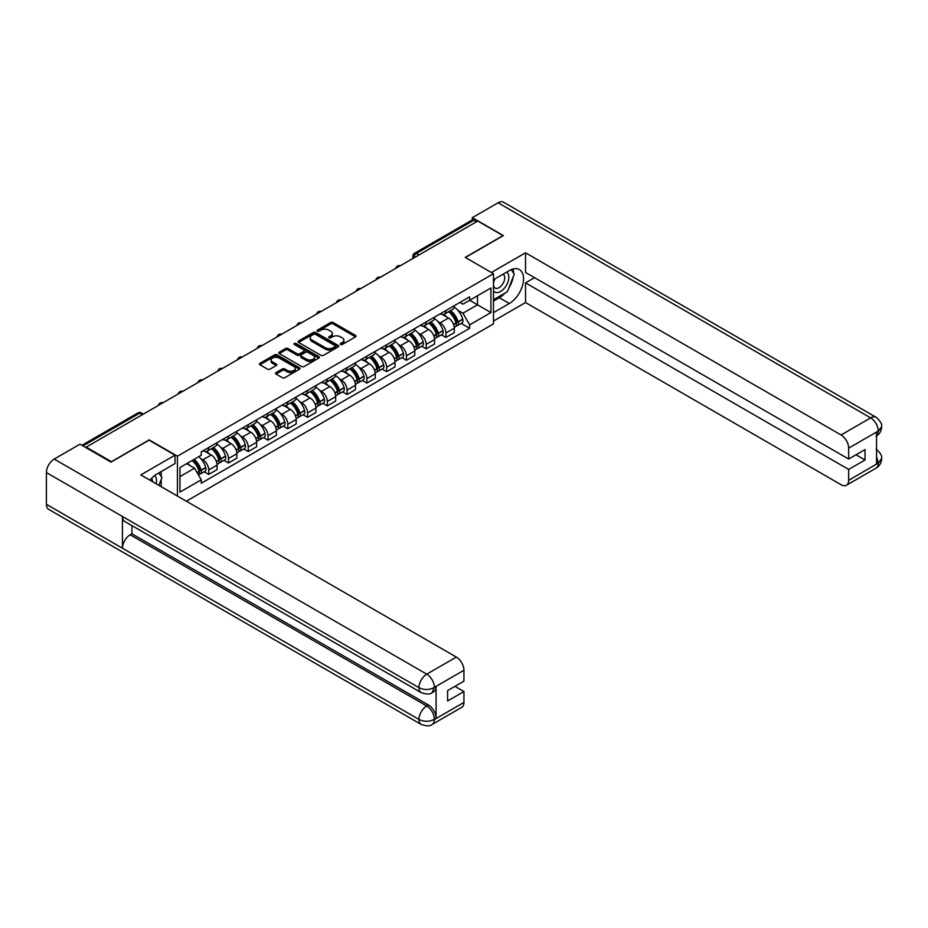 <?xml version="1.0" encoding="UTF-8"?>
<svg xmlns="http://www.w3.org/2000/svg" width="928" height="928" viewBox="0 0 928 928"><rect width="100%" height="100%" fill="white"/><g stroke="black" fill="none" stroke-linecap="round" stroke-linejoin="round"><path stroke-width="1.39" d="M340.553 344.485A1.23 0.708 0 0 0 342.293 344.485L355.517 336.852A1.763 1.021 0 0 0 356.027 336.133A1.763 1.021 0 0 0 355.517 335.414L333.129 322.492A1.763 1.021 0 0 0 330.635 322.492L317.422 330.124A1.23 0.708 0 0 0 319.162 331.134L320.868 330.136A5.626 3.248 0 0 1 328.837 330.136L330.693 331.215A5.626 3.248 0 0 1 332.352 333.512A5.626 3.248 0 0 1 330.693 335.82L328.988 336.806A1.23 0.708 0 0 0 330.728 337.804L332.444 336.818A5.626 3.248 0 0 1 340.402 336.818L342.27 337.896A5.626 3.248 0 0 1 343.917 340.193A5.626 3.248 0 0 1 342.27 342.49L340.553 343.476A1.23 0.708 0 0 0 340.553 344.485L340.553 343.476M276.034 372.615A1.763 1.021 0 0 0 275.512 373.334A1.763 1.021 0 0 0 276.034 374.054L282.309 377.684A1.763 1.021 0 0 0 284.803 377.684L299.477 369.205A1.763 1.021 0 0 0 299.988 368.486A1.763 1.021 0 0 0 299.477 367.766L277.089 354.844A1.763 1.021 0 0 0 274.595 354.844L259.921 363.324A1.763 1.021 0 0 0 259.411 364.043A1.763 1.021 0 0 0 259.921 364.75L267.508 369.135A1.763 1.021 0 0 0 270.002 369.135L276.277 365.504A1.763 1.021 0 0 0 276.799 364.797A1.763 1.021 0 0 0 276.277 364.078L272.519 361.897A4.71 2.714 0 0 1 271.138 359.983A4.71 2.714 0 0 1 274.038 357.466A4.71 2.714 0 0 1 279.166 358.057L293.909 366.572A4.71 2.714 0 0 1 295.29 368.486A4.71 2.714 0 0 1 292.39 371.003A4.71 2.714 0 0 1 287.251 370.411L284.803 368.996A1.763 1.021 0 0 0 282.309 368.996L276.034 372.615L276.034 374.054M177.434 456.182L149.176 439.872L111.406 461.668L86.188 447.11L477.758 221.038L502.976 235.596L465.218 257.404L493.476 273.714L177.434 456.182L177.434 496.051M320.995 355.343A1.763 1.021 0 0 0 323.478 355.343L338.163 346.875A1.763 1.021 0 0 0 338.674 346.156A1.763 1.021 0 0 0 338.163 345.436L315.775 332.514A1.763 1.021 0 0 0 313.281 332.514L298.607 340.982A1.763 1.021 0 0 0 298.097 341.701A1.763 1.021 0 0 0 298.607 342.42L320.995 355.343M294.802 344.752A1.23 0.708 0 0 1 296.055 344.926L296.055 343.464L318.814 356.607A1.763 1.021 0 0 1 319.336 357.326A1.763 1.021 0 0 1 318.814 358.046L304.14 366.514A1.763 1.021 0 0 1 301.658 366.514L279.27 353.591L279.27 352.153A1.763 1.021 0 0 0 278.748 352.872A1.763 1.021 0 0 0 279.27 353.591M279.27 352.153L285.546 348.522A1.763 1.021 0 0 1 288.028 348.522L297.111 353.765A1.763 1.021 0 0 0 299.605 353.765L303.769 351.364A1.763 1.021 0 0 0 304.28 350.645A1.763 1.021 0 0 0 303.769 349.926L294.315 344.474A1.23 0.708 0 0 1 296.055 343.464M186.366 501.213L493.476 323.907L493.476 273.714M86.188 447.11L86.188 447.772M419.085 254.91L416.428 253.379A3.584 2.065 60 0 0 414.63 253.205L472.039 220.064A3.584 2.065 60 0 1 473.825 220.238L416.428 253.379A3.584 2.065 120 0 0 413.888 257.764L413.888 257.914M476.493 221.769L473.825 220.238M445.95 310.52A8.248 4.756 60 0 1 444.245 314.221L452.609 309.395A8.248 4.756 -120 0 0 454.314 305.695M438.016 321.668L440.127 322.886A8.248 4.756 60 0 1 445.95 332.978L454.314 328.152A8.248 4.756 -120 0 0 448.491 318.049L442.505 314.592M454.314 328.152L454.314 332.618L445.95 337.444L441.415 334.822M444.245 314.221A8.248 4.756 60 0 1 440.185 313.85M445.95 332.978L445.95 337.444M426.184 321.935A8.248 4.756 60 0 1 424.479 325.635L432.842 320.798A8.248 4.756 -120 0 0 434.548 317.098M421.648 346.237L426.184 348.858L434.548 344.021L434.548 339.567A8.248 4.756 -120 0 0 428.713 329.463L422.727 326.006M424.479 325.635A8.248 4.756 60 0 1 420.419 325.264M418.25 333.082L420.349 334.3A8.248 4.756 60 0 1 426.184 344.392L426.184 348.858M406.418 333.349A8.248 4.756 60 0 1 404.712 337.05L413.076 332.212A8.248 4.756 -120 0 0 414.781 328.512M401.882 357.651L406.418 360.273L414.781 355.436L414.781 350.981A8.248 4.756 -120 0 0 408.946 340.878L402.961 337.421M404.712 337.05A8.248 4.756 60 0 1 400.652 336.678M398.472 344.497L400.583 345.703A8.248 4.756 60 0 1 406.418 355.807L406.418 360.273M386.651 344.752A8.248 4.756 60 0 1 384.934 348.464L393.298 343.627A8.248 4.756 -120 0 0 395.015 339.926M382.116 369.066L386.651 371.687L395.015 366.85L395.015 362.396A8.248 4.756 -120 0 0 389.18 352.292L383.194 348.835M384.934 348.464A8.248 4.756 60 0 1 380.886 348.081M378.705 355.9L380.816 357.118A8.248 4.756 60 0 1 386.651 367.221L386.651 371.687M366.873 356.166A8.248 4.756 60 0 1 365.168 359.867L373.532 355.041A8.248 4.756 -120 0 0 375.237 351.341M362.338 380.48L366.873 383.09L375.237 378.264L375.237 373.798A8.248 4.756 -120 0 0 369.414 363.706L363.428 360.25M365.168 359.867A8.248 4.756 60 0 1 361.108 359.496M358.939 367.314L361.05 368.532A8.248 4.756 60 0 1 366.873 378.636L366.873 383.09M347.107 367.581A8.248 4.756 60 0 1 345.402 371.281L353.765 366.456A8.248 4.756 -120 0 0 355.47 362.755M342.571 391.894L347.107 394.504L355.47 389.679L355.47 385.213A8.248 4.756 -120 0 0 349.647 375.121L343.662 371.664M345.402 371.281A8.248 4.756 60 0 1 341.342 370.91M339.172 378.728L341.284 379.946A8.248 4.756 60 0 1 347.107 390.05L347.107 394.504M327.34 378.995A8.248 4.756 60 0 1 325.635 382.696L333.999 377.87A8.248 4.756 -120 0 0 335.704 374.17M322.805 403.297L327.34 405.919L335.704 401.093L335.704 396.627A8.248 4.756 -120 0 0 329.881 386.535L323.884 383.078M325.635 382.696A8.248 4.756 60 0 1 321.575 382.324M319.406 390.143L321.517 391.361A8.248 4.756 60 0 1 327.34 401.453L327.34 405.919M307.574 390.41A8.248 4.756 60 0 1 305.869 394.11L314.232 389.284A8.248 4.756 -120 0 0 315.938 385.584M303.038 414.712L307.574 417.333L315.938 412.508L315.938 408.042A8.248 4.756 -120 0 0 310.103 397.95L304.117 394.493M305.869 394.11A8.248 4.756 60 0 1 301.809 393.739M299.64 401.557L301.739 402.775A8.248 4.756 60 0 1 307.574 412.867L307.574 417.333M287.808 401.824A8.248 4.756 60 0 1 286.091 405.524L294.454 400.699A8.248 4.756 -120 0 0 296.171 396.998M283.272 426.126L287.808 428.748L296.171 423.922L296.171 419.456A8.248 4.756 -120 0 0 290.336 409.364L284.351 405.907M286.091 405.524A8.248 4.756 60 0 1 282.042 405.153M279.862 412.972L281.973 414.19A8.248 4.756 60 0 1 287.808 424.282L287.808 428.748M268.03 413.238A8.248 4.756 60 0 1 266.324 416.939L274.688 412.113A8.248 4.756 -120 0 0 276.393 408.413M263.494 437.54L268.03 440.162L276.393 435.336L276.393 430.87A8.248 4.756 -120 0 0 270.57 420.778L264.584 417.322M266.324 416.939A8.248 4.756 60 0 1 262.264 416.568M260.095 424.386L262.206 425.604A8.248 4.756 60 0 1 268.03 435.696L268.03 440.162M248.263 424.653A8.248 4.756 60 0 1 246.558 428.353L254.922 423.528A8.248 4.756 -120 0 0 256.627 419.827M243.728 448.955L248.263 451.576L256.627 446.751L256.627 442.285A8.248 4.756 -120 0 0 250.804 432.181L244.818 428.724M246.558 428.353A8.248 4.756 60 0 1 242.498 427.982M240.329 435.8L242.44 437.018A8.248 4.756 60 0 1 248.263 447.11L248.263 451.576M228.497 436.067A8.248 4.756 60 0 1 226.792 439.768L235.155 434.93A8.248 4.756 -120 0 0 236.86 431.23M223.961 460.369L228.497 462.991L236.86 458.154L236.86 453.699A8.248 4.756 -120 0 0 231.037 443.596L225.052 440.139M226.792 439.768A8.248 4.756 60 0 1 222.732 439.396M220.562 447.215L222.674 448.433A8.248 4.756 60 0 1 228.497 458.525L228.497 462.991M208.73 447.482A8.248 4.756 60 0 1 207.025 451.182L215.389 446.345A8.248 4.756 -120 0 0 217.094 442.644M204.195 471.784L208.73 474.405L217.094 469.568L217.094 465.114A8.248 4.756 -120 0 0 211.259 455.01L205.274 451.553M207.025 451.182A8.248 4.756 60 0 1 202.965 450.811M200.796 458.629L202.896 459.836A8.248 4.756 60 0 1 208.73 469.939L208.73 474.405M459.952 302.435L462.933 304.152L490.935 287.982L477.502 295.742L477.502 304.813L462.933 313.223L457.782 310.254M179.962 476.598L194.532 468.176L201.248 479.811L179.962 492.107L179.962 467.526L201.248 455.23L201.248 451.797L469.649 296.832L469.649 300.278L490.935 312.562L469.649 324.858L462.933 313.223M490.935 287.982L490.935 312.562M201.248 479.811L201.248 483.256L469.649 328.292L469.649 324.858M194.532 468.176L186.679 463.64M461.181 323.408L469.649 328.292M341.052 344.659L342.27 343.952A5.626 3.248 0 0 0 343.917 341.655L343.917 340.193M332.352 333.512L332.352 334.985A5.626 3.248 0 0 1 330.693 337.282L329.475 337.978M355.494 336.864L333.129 323.953A1.763 1.021 0 0 0 330.635 323.953L317.91 331.308M338.163 345.436L338.163 346.875L315.775 333.976A1.763 1.021 0 0 0 313.281 333.976L298.63 342.432M335.054 346.654A1.23 0.708 0 0 0 335.054 345.657L315.404 334.312A1.23 0.708 0 0 0 313.652 334.312L311.854 335.344A5.626 3.248 0 0 0 310.207 337.641A5.626 3.248 0 0 0 311.854 339.95L325.287 347.698A5.626 3.248 0 0 0 333.245 347.698L335.054 346.654L335.054 348.116A1.23 0.708 0 0 0 335.414 347.617L335.414 346.156M310.207 337.641L310.207 339.114A5.626 3.248 0 0 0 311.854 341.411L311.854 339.95M335.054 348.116L333.245 349.16A5.626 3.248 0 0 1 325.287 349.16L311.854 341.411M279.293 353.603L285.546 349.984L285.546 348.522M304.28 350.645L304.28 352.106A1.763 1.021 0 0 1 303.769 352.826L299.605 355.227A1.763 1.021 0 0 1 297.111 355.227L288.028 349.984A1.763 1.021 0 0 0 285.546 349.984M296.055 344.926L318.791 358.057M306.542 359.206A4.71 2.714 0 0 0 311.669 359.797A4.71 2.714 0 0 0 314.569 357.292A4.71 2.714 0 0 0 313.188 355.366L308.003 352.373A1.763 1.021 0 0 0 305.509 352.373L301.345 354.774A1.763 1.021 0 0 0 300.823 355.494A1.763 1.021 0 0 0 301.345 356.213L306.542 359.206L306.542 360.667A4.71 2.714 0 0 0 311.669 361.259A4.71 2.714 0 0 0 314.569 358.753L314.569 357.292M300.823 355.494L300.823 356.955A1.763 1.021 0 0 0 301.345 357.674L301.345 356.213M306.542 360.667L301.345 357.674M295.29 368.486L295.29 369.947A4.71 2.714 0 0 1 292.39 372.464A4.71 2.714 0 0 1 287.251 371.873L284.803 370.458A1.763 1.021 0 0 0 282.309 370.458L276.057 374.065M271.138 359.983L271.138 361.444A4.71 2.714 0 0 0 272.519 363.358L272.519 361.897M276.277 364.078L276.277 365.504L272.519 363.358M299.477 367.766L299.477 369.205L277.089 356.306A1.763 1.021 0 0 0 274.595 356.306L259.944 364.774M449.059 311.437A11.287 6.519 60 0 1 449.117 311.472A11.287 6.519 60 0 1 456.553 321.598L456.611 321.83A2.192 1.264 60 0 1 456.263 323.559A2.192 1.264 60 0 1 456.216 323.582M448.572 311.727A13.618 7.865 60 0 1 456.054 322.956L456.124 323.199A4.524 2.61 60 0 1 455.404 326.749L454.279 327.398M456.182 325.751A4.524 2.61 -120 0 0 457.434 325.577A4.524 2.61 -120 0 0 458.154 322.028L458.084 321.784A13.618 7.865 -120 0 0 450.602 310.555M454.14 307.133A13.618 7.865 60 0 1 462.712 319.116L462.77 319.348A4.524 2.61 60 0 1 462.063 322.909L457.434 325.577M443.92 314.372A13.618 7.865 60 0 1 446.762 317.063M453.386 317.086L455.126 318.084M504.89 293.167A20.161 11.635 120 0 1 499.299 297.714L509.31 303.491A20.161 11.635 120 0 0 522.487 285.731A20.161 11.635 120 0 0 519.39 269.572A20.161 11.635 120 0 0 509.31 270.57L493.476 279.722M509.31 303.491L493.476 312.643M493.476 321.053L525.538 302.54L525.538 282.866L848.668 469.429L848.668 480.321L878.445 462.979L876.554 463.861L876.554 432.402L878.259 431.056L848.668 448.131A10.753 6.206 -120 0 0 841.07 434.965L870.661 417.878L498.092 202.791L472.306 217.674L503.359 235.596L465.404 257.508M534.528 277.669L525.538 282.866M856.022 454.79L865.024 459.986L865.024 449.593L848.668 459.035L525.538 272.472L525.538 252.799L841.07 434.965M491.376 272.507L525.538 252.799M525.538 302.54L841.07 484.718A10.753 6.206 -120 0 0 846.44 485.251A10.753 6.206 -120 0 0 848.668 480.321M498.092 202.791A11.02 6.368 -60 0 1 503.602 202.246L876.171 417.333A11.02 6.368 -60 0 0 870.661 417.878A10.753 6.206 60 0 1 878.259 431.056M472.306 219.948L472.306 217.674M848.668 459.035L848.668 448.131M865.024 459.986L848.668 469.429M508.892 287.9A20.161 11.635 120 0 0 513.23 276.706M513.555 273.099A20.161 11.635 120 0 0 513.056 268.992M499.299 297.714L493.476 301.078M876.554 456.344L878.259 462.875M876.171 449.164C880.498 453.05 882.308 456.158 881.6 458.49L878.456 462.979M876.171 417.333C880.486 421.196 882.296 424.328 881.6 426.741L878.456 431.16M175.021 455.161L140.812 474.916L456.344 657.082A10.753 6.206 60 0 1 463.942 670.26L434.362 687.335L432.135 692.624C430.325 694.457 426.694 694.457 421.242 692.636L124.712 521.443A11.02 6.368 -60 0 1 122.438 516.467L46.4 472.572A11.02 6.368 -60 0 1 54.195 459.07L79.982 444.187L111.024 462.109L149.048 440.162L175.021 455.161L175.021 463.571L157.029 473.964A20.161 11.635 120 0 0 149.965 480.205M160.764 486.434L165.01 488.882M161.205 486.179L161.205 479.428M161.205 476.4L161.205 471.552M463.942 670.26L463.942 681.152L447.598 690.594L447.598 700.988L463.942 691.546L463.942 702.45A10.753 6.206 60 0 1 461.715 707.368L432.135 724.455A10.753 6.206 -120 0 0 434.362 719.525L463.942 702.45M432.135 724.455C430.406 726.276 426.787 726.276 421.242 724.466L48.685 509.368A11.02 6.368 -60 0 1 46.4 504.322L122.438 548.216A11.02 6.368 -60 0 1 130.222 534.795L426.752 705.999L428.469 705.002A10.753 6.206 60 0 1 436.067 718.179L436.067 686.72A10.753 6.206 60 0 1 433.84 691.638L432.135 692.624M46.4 472.572L46.4 504.322M421.242 692.636A11.02 6.368 -60 0 1 418.957 687.671L122.438 516.467L122.438 548.216L418.957 719.42C424.015 721.868 429.084 721.868 434.165 719.42L434.362 719.525M463.942 691.546L454.952 686.349M131.938 525.608L131.938 533.809L428.469 705.002M131.938 533.809L130.222 534.795M54.195 459.07L426.752 674.169A11.02 6.368 -60 0 0 418.957 687.671C424.038 690.107 429.096 690.084 434.153 687.602M493.476 290.916A11.646 6.728 120 0 0 502.732 289.907A11.646 6.728 120 0 0 508.811 277.228A11.646 6.728 120 0 0 506.688 272.09M494.45 279.154A11.646 6.728 120 0 0 493.476 281.254M493.476 285.151A7.969 4.605 120 0 0 495.076 288.028A7.969 4.605 120 0 0 501.224 285.894A7.969 4.605 120 0 0 504.704 277.866A7.969 4.605 120 0 0 503.057 274.212A7.969 4.605 120 0 0 503.034 274.201M495.111 278.771A7.969 4.605 120 0 0 493.476 283.55M511.131 269.654L514.251 274.085L507.407 291.717L493.731 299.616M156.124 483.755A11.646 6.728 120 0 0 156.519 480.623A11.646 6.728 120 0 0 154.582 475.612M152.412 481.609A7.969 4.605 120 0 0 152.424 481.249A7.969 4.605 120 0 0 151.6 478.338M158.781 472.944L161.971 477.479L158.908 485.356M429.293 322.851A11.287 6.519 60 0 1 429.351 322.886A11.287 6.519 60 0 1 436.775 333.013L436.844 333.245A2.192 1.264 60 0 1 436.496 334.973A2.192 1.264 60 0 1 436.45 334.996M428.806 323.13A13.618 7.865 60 0 1 436.288 334.37L436.357 334.602A4.524 2.61 60 0 1 435.638 338.163L434.513 338.813M436.415 337.154A4.524 2.61 -120 0 0 437.668 336.992A4.524 2.61 -120 0 0 438.376 333.442L438.318 333.198A13.618 7.865 -120 0 0 430.824 321.97M434.374 318.548A13.618 7.865 60 0 1 442.934 330.53L443.004 330.762A4.524 2.61 60 0 1 442.285 334.324L437.668 336.992M424.154 325.786A13.618 7.865 60 0 1 426.996 328.477M433.62 328.489L435.36 329.498M409.526 334.266A11.287 6.519 60 0 1 409.584 334.3A11.287 6.519 60 0 1 417.008 344.427L417.078 344.659A2.192 1.264 60 0 1 416.73 346.388A2.192 1.264 60 0 1 416.684 346.411M409.028 334.544A13.618 7.865 60 0 1 416.521 345.784L416.579 346.016A4.524 2.61 60 0 1 415.872 349.578L414.746 350.227M416.637 348.568A4.524 2.61 -120 0 0 417.902 348.406A4.524 2.61 -120 0 0 418.609 344.845L418.54 344.613A13.618 7.865 -120 0 0 411.058 333.372M414.607 329.962A13.618 7.865 60 0 1 423.168 341.945L423.238 342.177A4.524 2.61 60 0 1 422.518 345.726L417.902 348.406M404.388 337.2A13.618 7.865 60 0 1 407.23 339.892M413.853 339.903L415.593 340.912M389.76 345.68A11.287 6.519 60 0 1 389.818 345.703A11.287 6.519 60 0 1 397.242 355.842L397.312 356.074A2.192 1.264 60 0 1 396.964 357.802A2.192 1.264 60 0 1 396.917 357.825M389.261 345.958A13.618 7.865 60 0 1 396.743 357.199L396.813 357.431A4.524 2.61 60 0 1 396.105 360.992L394.98 361.642M396.871 359.983A4.524 2.61 -120 0 0 398.124 359.82A4.524 2.61 -120 0 0 398.843 356.259L398.773 356.027A13.618 7.865 -120 0 0 391.291 344.787M394.841 341.376A13.618 7.865 60 0 1 403.402 353.359L403.471 353.591A4.524 2.61 60 0 1 402.752 357.141L398.124 359.82M384.621 348.615A13.618 7.865 60 0 1 387.463 351.306M394.087 351.318L395.815 352.327M369.994 357.094A11.287 6.519 60 0 1 370.04 357.118A11.287 6.519 60 0 1 377.476 367.256L377.545 367.488A2.192 1.264 60 0 1 377.197 369.216A2.192 1.264 60 0 1 377.139 369.24M369.495 357.373A13.618 7.865 60 0 1 376.977 368.613L377.046 368.845A4.524 2.61 60 0 1 376.327 372.395L375.202 373.044M377.104 371.397A4.524 2.61 -120 0 0 378.357 371.223A4.524 2.61 -120 0 0 379.076 367.674L379.007 367.442A13.618 7.865 -120 0 0 371.525 356.201M375.074 352.791A13.618 7.865 60 0 1 383.635 364.774L383.705 365.006A4.524 2.61 60 0 1 382.986 368.555L378.357 371.223M364.855 360.029A13.618 7.865 60 0 1 367.697 362.72M374.32 362.732L376.049 363.741M350.216 368.497A11.287 6.519 60 0 1 350.274 368.532A11.287 6.519 60 0 1 357.709 378.67L357.767 378.902A2.192 1.264 60 0 1 357.431 380.619A2.192 1.264 60 0 1 357.373 380.654M349.728 368.787A13.618 7.865 60 0 1 357.21 380.028L357.28 380.26A4.524 2.61 60 0 1 356.561 383.809L355.436 384.459M357.338 382.812A4.524 2.61 -120 0 0 358.591 382.638A4.524 2.61 -120 0 0 359.31 379.088L359.24 378.856A13.618 7.865 -120 0 0 351.758 367.616M355.296 364.205A13.618 7.865 60 0 1 363.869 376.188L363.927 376.42A4.524 2.61 60 0 1 363.219 379.97L358.591 382.638M345.077 371.444A13.618 7.865 60 0 1 347.93 374.123M354.542 374.146L356.282 375.144M330.449 379.912A11.287 6.519 60 0 1 330.507 379.946A11.287 6.519 60 0 1 337.943 390.085L338.001 390.317A2.192 1.264 60 0 1 337.653 392.034A2.192 1.264 60 0 1 337.606 392.068M329.962 380.202A13.618 7.865 60 0 1 337.444 391.442L337.514 391.674A4.524 2.61 60 0 1 336.794 395.224L335.669 395.873M337.572 394.226A4.524 2.61 -120 0 0 338.824 394.052A4.524 2.61 -120 0 0 339.532 390.502L339.474 390.27A13.618 7.865 -120 0 0 331.98 379.03M335.53 375.62A13.618 7.865 60 0 1 344.091 387.602L344.16 387.834A4.524 2.61 60 0 1 343.453 391.384L338.824 394.052M325.31 382.858A13.618 7.865 60 0 1 328.152 385.538M334.776 385.561L336.516 386.558M310.683 391.326A11.287 6.519 60 0 1 310.741 391.361A11.287 6.519 60 0 1 318.165 401.488L318.234 401.731A2.192 1.264 60 0 1 317.886 403.448A2.192 1.264 60 0 1 317.84 403.483M310.184 391.616A13.618 7.865 60 0 1 317.678 402.856L317.736 403.088A4.524 2.61 60 0 1 317.028 406.638L315.903 407.288M317.805 405.64A4.524 2.61 -120 0 0 319.058 405.466A4.524 2.61 -120 0 0 319.766 401.917L319.708 401.685A13.618 7.865 -120 0 0 312.214 390.444M315.764 387.034A13.618 7.865 60 0 1 324.324 399.017L324.394 399.249A4.524 2.61 60 0 1 323.675 402.798L319.058 405.466M305.544 394.272A13.618 7.865 60 0 1 308.386 396.952M315.01 396.975L316.75 397.973M290.916 402.74A11.287 6.519 60 0 1 290.974 402.775A11.287 6.519 60 0 1 298.398 412.902L298.468 413.146A2.192 1.264 60 0 1 298.12 414.862A2.192 1.264 60 0 1 298.074 414.886M290.418 403.03A13.618 7.865 60 0 1 297.911 414.271L297.969 414.503A4.524 2.61 60 0 1 297.262 418.052L296.136 418.702M298.027 417.055A4.524 2.61 -120 0 0 299.28 416.881A4.524 2.61 -120 0 0 299.999 413.331L299.93 413.099A13.618 7.865 -120 0 0 292.448 401.859M295.997 398.437A13.618 7.865 60 0 1 304.558 410.42L304.628 410.663A4.524 2.61 60 0 1 303.908 414.213L299.28 416.881M285.778 405.687A13.618 7.865 60 0 1 288.62 408.366M295.243 408.39L296.983 409.387M271.15 414.155A11.287 6.519 60 0 1 271.208 414.19A11.287 6.519 60 0 1 278.632 424.316L278.702 424.548A2.192 1.264 60 0 1 278.354 426.277A2.192 1.264 60 0 1 278.307 426.3M270.651 414.445A13.618 7.865 60 0 1 278.133 425.674L278.203 425.917A4.524 2.61 60 0 1 277.484 429.467L276.358 430.116M278.261 428.469A4.524 2.61 -120 0 0 279.514 428.295A4.524 2.61 -120 0 0 280.233 424.746L280.163 424.514A13.618 7.865 -120 0 0 272.681 413.273M276.231 409.851A13.618 7.865 60 0 1 284.792 421.834L284.861 422.066A4.524 2.61 60 0 1 284.142 425.627L279.514 428.295M266.011 417.101A13.618 7.865 60 0 1 268.853 419.781M275.477 419.804L277.205 420.802M251.384 425.569A11.287 6.519 60 0 1 251.43 425.604A11.287 6.519 60 0 1 258.866 435.731L258.935 435.963A2.192 1.264 60 0 1 258.587 437.691A2.192 1.264 60 0 1 258.529 437.714M250.885 425.859A13.618 7.865 60 0 1 258.367 437.088L258.436 437.332A4.524 2.61 60 0 1 257.717 440.881L256.592 441.531M258.494 439.884A4.524 2.61 -120 0 0 259.747 439.71A4.524 2.61 -120 0 0 260.466 436.16L260.397 435.916A13.618 7.865 -120 0 0 252.915 424.688M256.464 421.266A13.618 7.865 60 0 1 265.025 433.248L265.083 433.48A4.524 2.61 60 0 1 264.376 437.042L259.747 439.71M246.233 428.504A13.618 7.865 60 0 1 249.087 431.195M255.71 431.218L257.439 432.216M231.606 436.984A11.287 6.519 60 0 1 231.664 437.018A11.287 6.519 60 0 1 239.099 447.145L239.157 447.377A2.192 1.264 60 0 1 238.809 449.106A2.192 1.264 60 0 1 238.763 449.129M231.118 437.262A13.618 7.865 60 0 1 238.6 448.502L238.67 448.734A4.524 2.61 60 0 1 237.951 452.296L236.826 452.945M238.728 451.286A4.524 2.61 -120 0 0 239.981 451.124A4.524 2.61 -120 0 0 240.7 447.563L240.63 447.331A13.618 7.865 -120 0 0 233.148 436.102M236.686 432.68A13.618 7.865 60 0 1 245.259 444.663L245.317 444.895A4.524 2.61 60 0 1 244.609 448.456L239.981 451.124M226.467 439.918A13.618 7.865 60 0 1 229.309 442.61M235.932 442.621L237.672 443.63M211.839 448.398A11.287 6.519 60 0 1 211.897 448.433A11.287 6.519 60 0 1 219.321 458.56L219.391 458.792A2.192 1.264 60 0 1 219.043 460.52A2.192 1.264 60 0 1 218.996 460.543M211.352 448.676A13.618 7.865 60 0 1 218.834 459.917L218.904 460.149A4.524 2.61 60 0 1 218.184 463.71L217.059 464.36M218.962 462.701A4.524 2.61 -120 0 0 220.214 462.538A4.524 2.61 -120 0 0 220.922 458.977L220.864 458.745A13.618 7.865 -120 0 0 213.37 447.505M216.92 444.094A13.618 7.865 60 0 1 225.481 456.077L225.55 456.309A4.524 2.61 60 0 1 224.831 459.859L220.214 462.538M206.7 451.333A13.618 7.865 60 0 1 209.542 454.024M216.166 454.036L217.906 455.045M192.676 460.184A11.287 6.519 60 0 1 199.555 469.974L199.624 470.206A2.192 1.264 60 0 1 199.276 471.934A2.192 1.264 60 0 1 199.23 471.958M192.108 460.508A13.618 7.865 60 0 1 199.068 471.331L199.126 471.563A4.524 2.61 60 0 1 198.511 475.055M199.184 474.115A4.524 2.61 -120 0 0 200.448 473.953A4.524 2.61 -120 0 0 201.156 470.392L201.086 470.16A13.618 7.865 -120 0 0 194.138 459.337M198.766 456.669A13.618 7.865 60 0 1 205.714 467.492L205.784 467.724A4.524 2.61 60 0 1 205.065 471.273L200.448 473.953M187.479 463.188A13.618 7.865 60 0 1 189.776 465.438M196.4 465.45L198.14 466.459M414.016 257.845L413.888 257.764A3.584 2.065 0 0 1 412.844 256.302L412.844 258.518M228.497 458.525L236.86 453.699M248.263 447.11L256.627 442.285M268.03 435.696L276.393 430.87M287.808 424.282L296.171 419.456M307.574 412.867L315.938 408.042M327.34 401.453L335.704 396.627M347.107 390.05L355.47 385.213M366.873 378.636L375.237 373.798M386.651 367.221L395.015 362.396M406.418 355.807L414.781 350.981M426.184 344.392L434.548 339.567M208.73 469.939L217.094 465.114M202.896 459.836L211.259 455.01M222.674 448.433L231.037 443.596M242.44 437.018L250.804 432.181M262.206 425.604L270.57 420.778M281.973 414.19L290.336 409.364M301.739 402.775L310.103 397.95M321.517 391.361L329.881 386.535M341.284 379.946L349.647 375.121M361.05 368.532L369.414 363.706M380.816 357.118L389.18 352.292M400.583 345.703L408.946 340.878M420.349 334.3L428.713 329.463M440.127 322.886L448.491 318.049M399.98 265.942A3.584 2.065 120 0 0 398.402 266.858M380.213 277.356A3.584 2.065 120 0 0 378.636 278.272M360.447 288.77A3.584 2.065 120 0 0 358.858 289.687M340.68 300.185A3.584 2.065 120 0 0 339.091 301.101M320.914 311.599A3.584 2.065 120 0 0 319.325 312.516M301.136 323.014A3.584 2.065 120 0 0 299.558 323.93M281.37 334.428A3.584 2.065 120 0 0 279.792 335.333M261.603 345.842A3.584 2.065 120 0 0 260.026 346.747M241.837 357.245A3.584 2.065 120 0 0 240.248 358.162M222.07 368.66A3.584 2.065 120 0 0 220.481 369.576M202.292 380.074A3.584 2.065 120 0 0 200.715 380.99M182.526 391.488A3.584 2.065 120 0 0 180.948 392.405M162.76 402.903A3.584 2.065 120 0 0 161.182 403.819M142.332 414.7L139.664 413.169L82.963 445.904M143.376 414.097L141.462 412.983A3.584 2.065 120 0 0 139.664 413.169A3.584 2.065 60 0 0 137.878 412.983L81.908 445.301M342.27 343.952L342.27 342.49M328.988 337.804L328.988 336.806M330.693 337.282L330.693 335.82M317.422 331.134L317.422 330.124M330.635 323.953L330.635 322.492M333.129 323.953L333.129 322.492M355.517 336.852L355.517 335.414M298.607 342.42L298.607 340.982M313.281 333.976L313.281 332.514M315.775 333.976L315.775 332.514M325.287 349.16L325.287 347.698M333.245 349.16L333.245 347.698M288.028 349.984L288.028 348.522M297.111 355.227L297.111 353.765M299.605 355.227L299.605 353.765M303.769 352.826L303.769 351.364M318.814 358.046L318.814 356.607M282.309 370.458L282.309 368.996M284.803 370.458L284.803 368.996M287.251 371.873L287.251 370.411M259.921 364.75L259.921 363.324M274.595 356.306L274.595 354.844M277.089 356.306L277.089 354.844M453.641 324.626L456.124 323.199M458.154 322.028L462.77 319.348M458.084 321.784L462.712 319.116M453.56 324.394L456.727 322.55M881.6 458.525C881.484 462.736 879.628 465.949 876.032 468.164A10.753 6.206 -120 0 0 878.259 463.246M876.554 435.974L878.259 431.416M436.067 718.179L434.176 719.42M434.362 687.706L436.067 686.72M434.362 687.335A10.753 6.206 60 0 0 426.752 674.169L456.344 657.082M421.242 724.466A11.02 6.368 -60 0 1 418.957 719.42A11.02 6.368 -60 0 1 426.752 705.999C431.334 709.062 433.863 713.446 434.362 719.165M433.875 336.04L436.357 334.602M438.376 333.442L443.004 330.762M438.318 333.198L442.934 330.53M433.794 335.808L436.949 333.964M414.108 347.455L416.579 346.016M418.609 344.845L423.238 342.177M418.54 344.613L423.168 341.945M414.027 347.223L417.182 345.378M394.342 358.869L396.813 357.431M398.843 356.259L403.471 353.591M398.773 356.027L403.402 353.359M396.743 357.187L397.416 356.793M394.249 358.637L396.743 357.199M374.564 370.272L377.046 368.845M379.076 367.674L383.705 365.006M379.007 367.442L383.635 364.774M374.483 370.052L377.65 368.207M354.798 381.686L357.28 380.26M359.31 379.088L363.927 376.42M359.24 378.856L363.869 376.188M354.716 381.466L357.883 379.622M335.031 393.101L337.514 391.674M339.532 390.502L344.16 387.834M339.474 390.27L344.091 387.602M334.95 392.88L338.117 391.036M315.265 404.515L317.736 403.088M319.766 401.917L324.394 399.249M319.708 401.685L324.324 399.017M317.666 402.833L318.339 402.45M315.184 404.295L317.678 402.856M295.498 415.93L297.969 414.503M299.999 413.331L304.628 410.663M299.93 413.099L304.558 410.42M297.9 414.248L298.572 413.865M295.417 415.709L297.911 414.271M275.732 427.344L278.203 425.917M280.233 424.746L284.861 422.066M280.163 424.514L284.792 421.834M275.639 427.124L278.806 425.268M255.954 438.758L258.436 437.332M260.466 436.16L265.083 433.48M260.397 435.916L265.025 433.248M255.873 438.526L259.04 436.682M236.188 450.173L238.67 448.734M240.7 447.563L245.317 444.895M240.63 447.331L245.259 444.663M236.106 449.941L239.273 448.096M216.421 461.587L218.904 460.149M220.922 458.977L225.55 456.309M220.864 458.745L225.481 456.077M218.822 459.905L219.495 459.511M216.34 461.355L218.834 459.917M197.154 472.712L199.126 471.563M201.156 470.392L205.784 467.724M201.086 470.16L205.714 467.492M197.038 472.503L199.729 470.925M400.281 265.768A3.584 3.584 0 0 0 395.688 268.424M380.515 277.182A3.584 3.584 0 0 0 375.921 279.838M360.748 288.596A3.584 3.584 0 0 0 356.155 291.253M340.982 300.011A3.584 3.584 0 0 0 336.388 302.667M321.216 311.425A3.584 3.584 0 0 0 316.61 314.082M301.449 322.84A3.584 3.584 0 0 0 296.844 325.484M281.671 334.242A3.584 3.584 0 0 0 277.078 336.899M261.905 345.657A3.584 3.584 0 0 0 257.311 348.313M242.138 357.071A3.584 3.584 0 0 0 237.545 359.728M222.372 368.486A3.584 3.584 0 0 0 217.767 371.142M202.606 379.9A3.584 3.584 0 0 0 198 382.556M182.839 391.314A3.584 3.584 0 0 0 178.234 393.971M163.061 402.729A3.584 3.584 0 0 0 158.468 405.385M141.462 412.983A3.584 3.584 0 0 0 137.878 412.983M414.63 253.205A3.584 3.584 0 0 0 412.844 256.302M846.44 485.251L876.032 468.164M881.6 426.776C881.461 430.952 879.605 434.142 876.032 436.346"/></g></svg>
